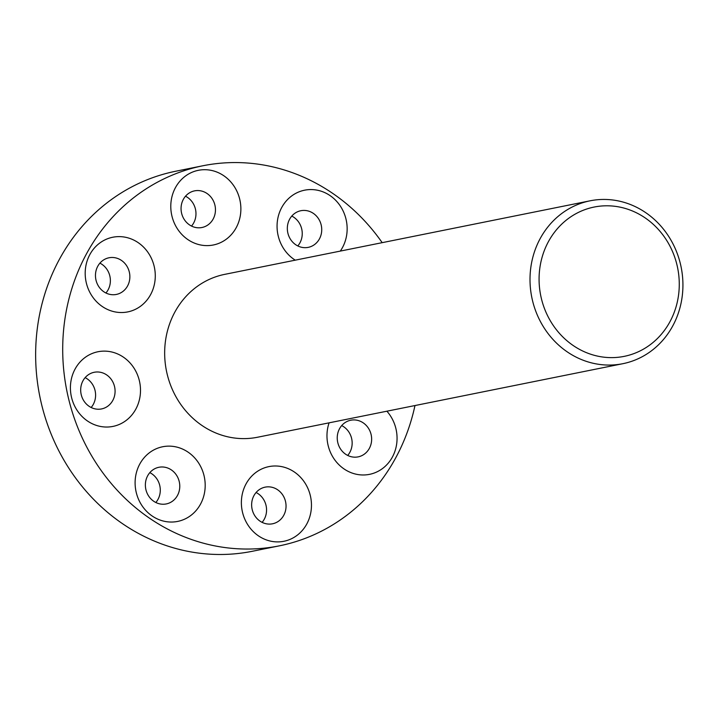 <?xml version="1.0" encoding="UTF-8"?>
<svg xmlns="http://www.w3.org/2000/svg" width="718" height="718" viewBox="0 0 718 718"><rect width="100%" height="100%" fill="white"/><g stroke="black" fill="none" stroke-linecap="round" stroke-linejoin="round"><path stroke-width="1.08" d="M677.011 265.068A76.153 69.834 78.6 0 0 591.524 207.637A76.153 69.834 78.6 0 0 541.336 298.347A76.153 69.834 78.6 0 0 626.823 355.778A76.153 69.834 78.6 0 0 677.011 265.068M532.469 300.402A83.073 76.189 -101.4 0 1 590.07 200.816A83.073 76.189 -101.4 0 1 680.467 264.107A83.073 76.189 -101.4 0 1 622.865 363.694A83.073 76.189 -101.4 0 1 532.469 300.402M242.504 512.266A38.072 34.922 78.6 0 0 285.243 540.977A38.072 34.922 78.6 0 0 310.338 495.626A38.072 34.922 78.6 0 0 267.599 466.906A38.072 34.922 78.6 0 0 242.504 512.266M252.189 509.556A18.695 17.142 78.6 0 0 272.535 523.79A18.695 17.142 78.6 0 0 285.495 501.388A18.695 17.142 78.6 0 0 265.157 487.145A18.695 17.142 78.6 0 0 252.189 509.556M262.106 522.363A18.695 17.142 78.6 0 0 266.01 505.31A18.695 17.142 78.6 0 0 256.093 492.503M136.232 492.404A38.072 34.922 78.6 0 0 178.97 521.124A38.072 34.922 78.6 0 0 204.065 475.765A38.072 34.922 78.6 0 0 161.326 447.054A38.072 34.922 78.6 0 0 136.232 492.404M145.925 489.694A18.695 17.142 78.6 0 0 166.262 503.937A18.695 17.142 78.6 0 0 179.222 481.527A18.695 17.142 78.6 0 0 158.884 467.283A18.695 17.142 78.6 0 0 145.925 489.694M155.833 502.501A18.695 17.142 78.6 0 0 159.737 485.449A18.695 17.142 78.6 0 0 149.82 472.641M329.086 422.839A38.072 34.922 78.6 0 0 328.099 445.339A38.072 34.922 78.6 0 0 370.838 474.06A38.072 34.922 78.6 0 0 395.932 428.709A38.072 34.922 78.6 0 0 386.885 411.199M337.792 442.638A18.695 17.142 78.6 0 0 358.129 456.872A18.695 17.142 78.6 0 0 371.089 434.462A18.695 17.142 78.6 0 0 350.752 420.227A18.695 17.142 78.6 0 0 337.792 442.638M347.7 455.445A18.695 17.142 78.6 0 0 351.605 438.393A18.695 17.142 78.6 0 0 341.687 425.577M340.287 251.103A38.072 34.922 78.6 0 0 346.022 219.205A38.072 34.922 78.6 0 0 303.283 190.485A38.072 34.922 78.6 0 0 278.189 235.836A38.072 34.922 78.6 0 0 295.242 260.167M287.882 233.135A18.695 17.142 78.6 0 0 308.219 247.369A18.695 17.142 78.6 0 0 321.179 224.958A18.695 17.142 78.6 0 0 300.842 210.724A18.695 17.142 78.6 0 0 287.882 233.135M297.791 245.942A18.695 17.142 78.6 0 0 301.695 228.889A18.695 17.142 78.6 0 0 291.777 216.073M171.916 215.983A38.072 34.922 78.6 0 0 214.655 244.694A38.072 34.922 78.6 0 0 239.749 199.344A38.072 34.922 78.6 0 0 197.01 170.624A38.072 34.922 78.6 0 0 171.916 215.983M181.609 213.273A18.695 17.142 78.6 0 0 201.946 227.507A18.695 17.142 78.6 0 0 214.906 205.106A18.695 17.142 78.6 0 0 194.569 190.862A18.695 17.142 78.6 0 0 181.609 213.273M191.518 226.08A18.695 17.142 78.6 0 0 195.422 209.028A18.695 17.142 78.6 0 0 185.513 196.22M86.322 282.901A38.072 34.922 78.6 0 0 129.061 311.612A38.072 34.922 78.6 0 0 154.155 266.261A38.072 34.922 78.6 0 0 111.416 237.541A38.072 34.922 78.6 0 0 86.322 282.901M96.015 280.191A18.695 17.142 78.6 0 0 116.352 294.434A18.695 17.142 78.6 0 0 129.312 272.023A18.695 17.142 78.6 0 0 108.974 257.78A18.695 17.142 78.6 0 0 96.015 280.191M105.923 292.998A18.695 17.142 78.6 0 0 109.827 275.945A18.695 17.142 78.6 0 0 99.91 263.138M71.54 397.395A38.072 34.922 78.6 0 0 114.279 426.115A38.072 34.922 78.6 0 0 139.373 380.764A38.072 34.922 78.6 0 0 96.634 352.044A38.072 34.922 78.6 0 0 71.54 397.395M81.233 394.685A18.695 17.142 78.6 0 0 101.57 408.928A18.695 17.142 78.6 0 0 114.53 386.517A18.695 17.142 78.6 0 0 94.193 372.283A18.695 17.142 78.6 0 0 81.233 394.685M91.141 407.501A18.695 17.142 78.6 0 0 95.045 390.439A18.695 17.142 78.6 0 0 85.128 377.632M382.182 242.666A193.842 177.768 78.6 0 0 202.871 165.768A193.842 177.768 78.6 0 0 68.452 398.158A193.842 177.768 78.6 0 0 279.383 545.833A193.842 177.768 78.6 0 0 414.977 405.544M202.871 165.768L175.811 171.216A193.842 177.768 78.6 0 0 41.393 403.606A193.842 177.768 78.6 0 0 252.323 551.28L279.383 545.833M590.07 200.816L224.734 274.357A83.073 76.189 78.6 0 0 167.123 373.952A83.073 76.189 78.6 0 0 257.52 437.244L622.865 363.694"/></g></svg>
